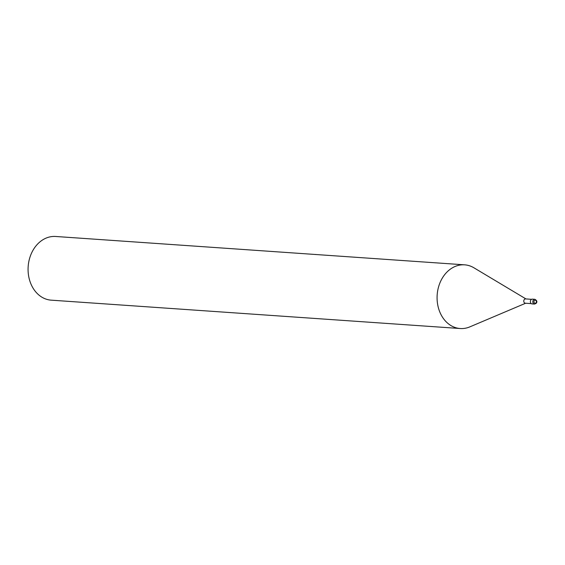 <?xml version="1.0" encoding="UTF-8"?>
<svg xmlns="http://www.w3.org/2000/svg" width="565" height="565" viewBox="0 0 565 565"><rect width="100%" height="100%" fill="white"/><g stroke="black" fill="none" stroke-linecap="round" stroke-linejoin="round"><path stroke-width="0.85" d="M531.594 299.323L525.634 298.906A2.154 1.709 94 0 0 523.868 300.411A2.154 1.709 94 0 0 525.33 303.207L531.291 303.617M474.091 267.895A31.923 25.326 94 0 0 464.649 264.837A31.923 25.326 94 0 0 438.504 287.119A31.923 25.326 94 0 0 444.139 319.5A31.923 25.326 94 0 0 469.833 326.874L525.662 303.228M464.649 264.837L55.645 236.474A31.923 25.326 94 0 0 29.5 258.749A31.923 25.326 94 0 0 51.224 300.163L460.228 328.526A31.923 25.326 94 0 0 470.002 326.803M525.959 298.934L473.929 267.803A31.923 25.326 94 0 0 438.504 287.119A31.923 25.326 94 0 0 460.228 328.526M534.857 299.309L532.435 299.139A2.394 1.9 94 0 0 530.471 300.813A2.394 1.9 94 0 0 532.103 303.913L534.525 304.083A2.394 1.9 94 0 1 532.894 300.976A2.394 1.9 94 0 1 534.857 299.309L534.857 299.309C536.637 300.347 537.237 301.378 536.658 302.388C536.891 302.854 536.178 303.419 534.525 304.083M536.369 302.204A1.596 1.264 94 0 0 533.982 301.251A1.596 1.264 94 0 0 536.369 302.204"/></g></svg>
